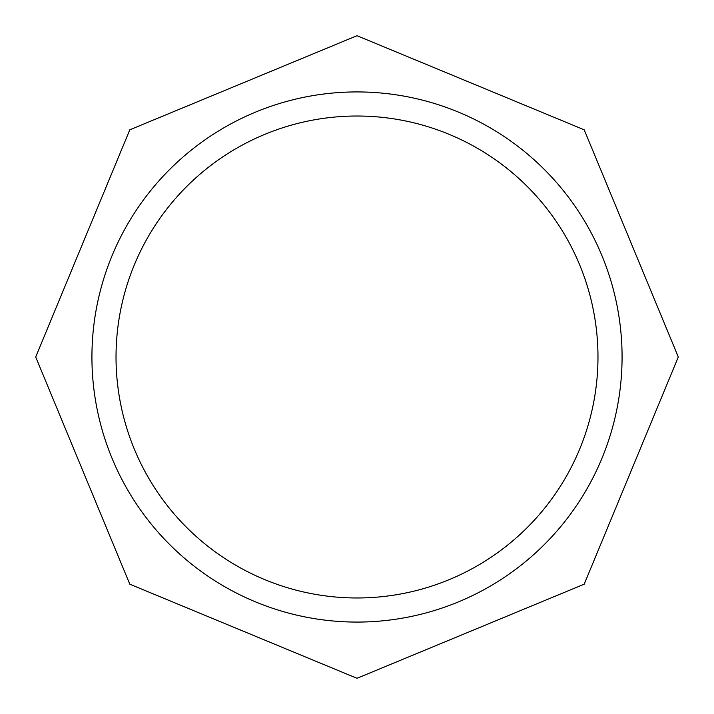 <?xml version="1.0" encoding="UTF-8"?>
<svg xmlns="http://www.w3.org/2000/svg" width="714" height="714" viewBox="0 0 714 714"><rect width="100%" height="100%" fill="white"/><g stroke="black" fill="none" stroke-linecap="round" stroke-linejoin="round"><path stroke-width="1.07" d="M116.025 357A240.975 240.975 0 0 0 357 597.975A240.975 240.975 0 0 0 597.975 357A240.975 240.975 0 0 0 357 116.025A240.975 240.975 0 0 0 116.025 357M357 622.072A265.072 265.072 0 0 0 622.072 357A265.072 265.072 0 0 0 357 91.927A265.072 265.072 0 0 0 91.927 357A265.072 265.072 0 0 0 357 622.072M357 35.7L584.195 129.805L678.3 357L584.195 584.195L357 678.3L129.805 584.195L35.7 357L129.805 129.805L357 35.7"/></g></svg>
